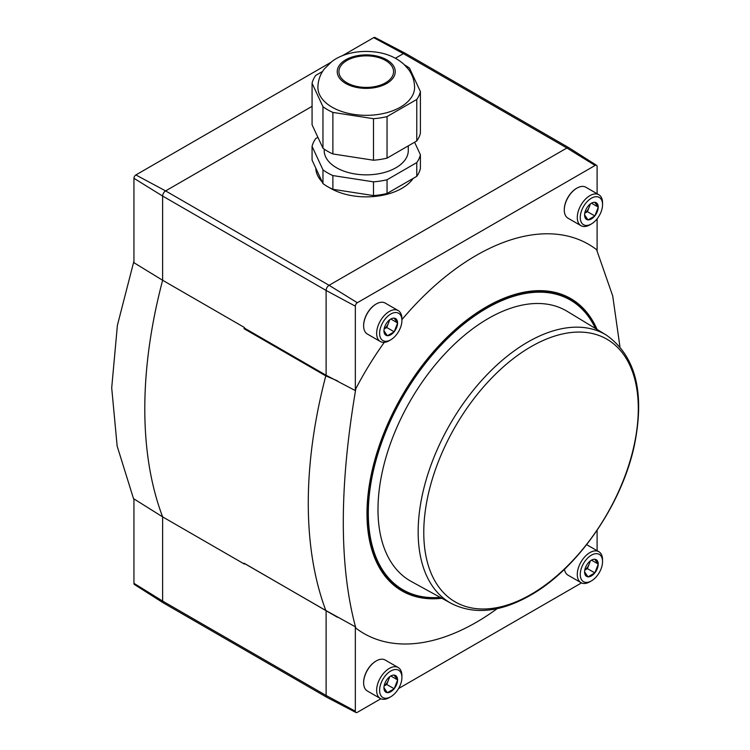 <?xml version="1.0" encoding="UTF-8"?>
<svg xmlns="http://www.w3.org/2000/svg" width="750" height="750" viewBox="0 0 750 750"><rect width="100%" height="100%" fill="white"/><g stroke="black" fill="none" stroke-linecap="round" stroke-linejoin="round"><path stroke-width="1.12" d="M584.766 570.159L587.409 568.631L594.834 572.916L587.972 576.881L584.597 571.847A9.628 5.559 -60 0 1 587.916 563.306L588.094 563.091A9.628 5.559 -60 0 1 591.403 560.175A9.628 5.559 -60 0 1 594.722 559.256L598.209 563.991A9.628 5.559 -60 0 0 594.9 559.275M587.916 576.797A9.628 5.559 -60 0 1 584.597 572.081M594.722 572.991A9.628 5.559 -60 0 1 588.094 576.816M598.209 564.225L594.9 572.766A9.628 5.559 -60 0 0 598.209 564.225L598.209 563.991M384.122 685.997L386.766 684.469L394.2 688.762L387.328 692.719L383.953 687.694A9.628 5.559 -60 0 1 387.272 679.144L387.45 678.928A9.628 5.559 -60 0 1 390.759 676.013A9.628 5.559 -60 0 1 394.078 675.094L397.566 679.828A9.628 5.559 -60 0 0 394.256 675.112M387.272 692.644A9.628 5.559 -60 0 1 383.953 687.919M394.078 688.828A9.628 5.559 -60 0 1 387.45 692.653M397.566 680.062L394.256 688.612A9.628 5.559 -60 0 0 397.566 680.062L397.566 679.828M384.122 329.034L386.766 327.506L394.2 331.8L387.328 335.756L383.953 330.722A9.628 5.559 -60 0 1 387.272 322.181L387.45 321.966A9.628 5.559 -60 0 1 390.759 319.05A9.628 5.559 -60 0 1 394.078 318.131L397.566 322.866A9.628 5.559 -60 0 0 394.256 318.15M387.272 335.672A9.628 5.559 -60 0 1 383.953 330.956M394.078 331.866A9.628 5.559 -60 0 1 387.45 335.691M397.566 323.1L394.256 331.65A9.628 5.559 -60 0 0 397.566 323.1L397.566 322.866M584.766 213.197L587.409 211.669L594.834 215.953L587.972 219.919L584.597 214.884A9.628 5.559 -60 0 1 587.916 206.344L588.094 206.119A9.628 5.559 -60 0 1 591.403 203.212A9.628 5.559 -60 0 1 594.722 202.294L598.209 207.028A9.628 5.559 -60 0 0 594.9 202.312M587.916 219.834A9.628 5.559 -60 0 1 584.597 215.119M594.722 216.028A9.628 5.559 -60 0 1 588.094 219.853M598.209 207.263L594.9 215.803A9.628 5.559 -60 0 0 598.209 207.263L598.209 207.028M133.941 583.312L162.628 601.069L162.628 516.872L133.941 498.9L133.941 583.312A2.737 1.575 120 0 0 134.475 584.541L163.444 602.962A4.2 2.428 120 0 0 163.5 603L326.981 697.388A4.2 2.428 120 0 0 327.037 697.416L355.95 712.5A2.812 1.622 -60 0 1 355.341 711.197L355.341 626.794L326.109 610.65L326.109 695.456A4.2 2.428 120 0 0 326.981 697.388M326.109 610.65L244.369 563.456L244.369 564.066A428.775 247.556 -60 0 1 244.041 563.194L337.462 617.288M330.759 62.428L135.872 174.947A2.737 1.575 120 0 0 133.941 178.294L133.941 262.706L162.628 280.266A428.775 247.556 120 0 0 162.628 516.872L244.369 564.066M597.103 550.697L597.103 530.269M312.075 106.341L165.6 190.912L329.081 285.3L566.878 148.003A4.2 2.428 -60 0 1 568.987 147.797A4.2 2.428 -60 0 1 569.034 147.825L596.559 165.328A2.812 1.622 -60 0 1 597.103 166.594L597.103 193.734M357.319 302.738L329.081 285.3A4.2 2.428 120 0 0 326.109 290.447L326.109 375.253L355.341 390.581L355.341 306.178A2.812 1.622 -60 0 1 357.319 302.738L595.125 165.45L566.878 148.003L403.397 53.616L395.372 58.247M373.669 37.65A2.737 1.575 -60 0 1 375.009 37.5L405.45 53.381A4.2 2.428 -60 0 0 403.397 53.616L373.669 37.65L342.094 55.884M597.103 250.763L597.103 218.841M363.637 325.622A17.344 10.012 -60 0 1 363.637 325.416A17.344 10.012 -60 0 1 375.9 304.172A17.344 10.012 -60 0 1 376.088 304.069M564.281 209.784A17.344 10.012 -60 0 1 564.281 209.569A17.344 10.012 -60 0 1 576.544 188.334A17.344 10.012 -60 0 1 576.731 188.231M355.341 390.581A427.387 246.75 -60 0 1 355.847 388.65A224.691 129.722 -60 0 1 384.291 342.338M401.906 319.641A224.691 129.722 -60 0 1 596.597 249.656L612.722 295.95L619.941 346.725M595.125 165.45A2.812 1.622 -60 0 1 596.559 165.328M363.637 682.584A17.344 10.012 -60 0 1 363.637 682.378A17.344 10.012 -60 0 1 375.9 661.134A17.344 10.012 -60 0 1 376.088 661.031M380.859 698.756L357.319 712.341A2.812 1.622 -60 0 1 355.95 712.5M581.503 582.919L398.597 688.509M497.203 608.634A224.691 129.722 -60 0 1 355.847 628.125A427.387 246.75 -60 0 1 355.341 626.794M326.109 375.253L244.369 328.059A224.691 129.722 -60 0 0 244.041 328.697L325.781 375.891L337.462 380.841M325.781 375.891A428.775 247.556 120 0 0 325.781 610.388M355.847 628.125C339.113 566.616 339.113 486.797 355.847 388.65M244.041 328.697A428.775 247.556 -60 0 1 244.369 327.459L244.369 328.059M135.872 174.947L165.6 190.912A4.2 2.428 120 0 0 162.628 196.059L162.628 280.266L244.369 327.459M133.941 261.075L117.394 325.322L111.703 387.844L117.15 446.109L133.603 498.891M441.891 598.284A168.778 97.444 -60 0 1 395.906 586.875A168.778 97.444 -60 0 1 366.984 513.628A168.778 97.444 -60 0 1 486.328 306.919A168.778 97.444 -60 0 1 597.094 329.475M405.45 53.381A4.2 2.428 -60 0 1 405.497 53.409L568.987 147.797M355.341 711.197L326.109 695.456L162.628 601.069A4.2 2.428 120 0 0 163.444 602.962M437.512 597.534A167.934 96.956 -60 0 1 390.094 580.884A167.934 96.956 -60 0 1 366.984 513.291M486.028 307.097A167.934 96.956 -60 0 1 556.125 293.316A167.934 96.956 -60 0 1 594.253 326.053M392.062 581.906A166.237 95.981 -60 0 1 387.806 578.484M552.9 292.528A166.237 95.981 -60 0 1 557.991 294.506M602.55 204.637A15.759 9.103 -60 0 1 591.403 223.941A15.759 9.103 -60 0 1 580.256 217.509A15.759 9.103 -60 0 1 591.403 198.206A15.759 9.103 -60 0 1 602.55 204.637L602.55 202.922A17.869 10.312 -60 0 0 598.856 194.747L585.844 187.238A17.869 10.312 -60 0 0 576.919 188.119A17.869 10.312 -60 0 0 564.281 210A17.869 10.312 -60 0 0 567.984 218.184L580.988 225.684A17.869 10.312 -60 0 1 580.988 205.059A17.869 10.312 -60 0 1 598.856 194.747M591.403 223.941L589.922 224.803A17.869 10.312 -60 0 1 580.988 225.684M602.55 561.6A15.759 9.103 -60 0 1 591.403 580.913A15.759 9.103 -60 0 1 580.256 574.472A15.759 9.103 -60 0 1 591.403 555.169A15.759 9.103 -60 0 1 602.55 561.6L602.55 559.884A17.869 10.312 -60 0 0 598.856 551.709L586.641 544.65M591.403 580.913L589.922 581.766A17.869 10.312 -60 0 1 580.988 582.647A17.869 10.312 -60 0 1 580.988 562.022A17.869 10.312 -60 0 1 598.856 551.709M580.988 582.647L567.984 575.147A17.869 10.312 -60 0 1 564.459 569.278M401.906 677.438A15.759 9.103 -60 0 1 390.759 696.75A15.759 9.103 -60 0 1 379.613 690.309A15.759 9.103 -60 0 1 390.759 671.006A15.759 9.103 -60 0 1 401.906 677.438L401.906 675.722A17.869 10.312 -60 0 0 398.212 667.547L385.209 660.037A17.869 10.312 -60 0 0 376.275 660.919A17.869 10.312 -60 0 0 363.637 682.8A17.869 10.312 -60 0 0 367.341 690.984L380.344 698.494A17.869 10.312 -60 0 1 380.344 677.859A17.869 10.312 -60 0 1 398.212 667.547M390.759 696.75L389.278 697.603A17.869 10.312 -60 0 1 380.344 698.494M401.906 320.475A15.759 9.103 -60 0 1 390.759 339.788A15.759 9.103 -60 0 1 379.613 333.347A15.759 9.103 -60 0 1 390.759 314.044A15.759 9.103 -60 0 1 401.906 320.475L401.906 318.759A17.869 10.312 -60 0 0 398.212 310.584L385.209 303.075A17.869 10.312 -60 0 0 376.275 303.956A17.869 10.312 -60 0 0 363.637 325.837A17.869 10.312 -60 0 0 367.341 334.022L380.344 341.531A17.869 10.312 -60 0 1 380.344 320.897A17.869 10.312 -60 0 1 398.212 310.584M390.759 339.788L389.278 340.641A17.869 10.312 -60 0 1 380.344 341.531M589.866 204.309A8.409 4.856 -60 0 1 589.125 207.244L590.438 203.85M587.409 211.669L589.125 207.244A8.409 4.856 -60 0 1 584.775 213.122M591.534 203.222L598.266 207.112M389.222 320.147A8.409 4.856 -60 0 1 388.481 323.081L389.794 319.688M386.766 327.506L388.481 323.081A8.409 4.856 -60 0 1 384.131 328.959M390.891 319.059L397.631 322.95M389.222 677.109A8.409 4.856 -60 0 1 388.481 680.044L389.794 676.65M386.766 684.469L388.481 680.044A8.409 4.856 -60 0 1 384.131 685.922M390.891 676.022L397.631 679.913M589.866 561.272A8.409 4.856 -60 0 1 589.125 564.206L590.438 560.812M587.409 568.631L589.125 564.206A8.409 4.856 -60 0 1 584.775 570.084M591.534 560.184L598.266 564.075M451.219 603.403L411.262 581.466A155.963 90.047 -60 0 1 410.297 400.828A155.963 90.047 -60 0 1 567.206 311.353L606.188 334.988A154.987 89.484 -60 0 0 450.253 423.9A154.987 89.484 -60 0 0 451.219 603.403C474.094 614.981 500.419 612.319 530.212 595.406C577.594 568.837 622.041 504.525 634.462 444.891C645.019 392.344 635.597 355.716 606.188 334.988M440.203 597.356A167.306 96.6 -60 0 1 402.966 589.791A167.306 96.6 -60 0 1 402.966 396.6A167.306 96.6 -60 0 1 570.281 300.009A167.306 96.6 -60 0 1 595.434 328.472M402.966 589.791L402.075 589.275A167.306 96.6 -60 0 1 390.459 580.369A167.306 96.6 -60 0 1 402.075 396.084A167.306 96.6 -60 0 1 555.862 293.878A167.306 96.6 -60 0 1 569.381 299.494L570.281 300.009M317.887 137.306L315.712 138.562A54.647 31.547 0 0 0 312.075 146.391L312.075 160.125L322.959 183.572A54.647 31.547 0 0 0 332.878 189.3L373.491 195.581A54.647 31.547 0 0 0 387.047 193.481L416.775 176.325A54.647 31.547 0 0 0 420.403 168.488L420.403 154.763L414.591 142.228M322.959 183.572L322.959 169.838A54.647 31.547 0 0 0 332.878 175.566L373.491 181.847A54.647 31.547 0 0 0 387.047 179.756L387.047 193.481M332.878 189.3L332.878 175.566M416.775 176.325L416.775 162.591A54.647 31.547 0 0 0 420.403 154.763M373.491 195.581L373.491 181.847M408.281 145.875L408.281 150.581A42.038 24.272 180 0 1 366.244 174.853A42.038 24.272 180 0 1 324.206 150.581L324.206 149.119M312.075 146.391L322.959 169.838M416.775 162.591L387.047 179.756M322.594 71.438L315.712 75.412A54.647 31.547 0 0 0 312.075 83.241L312.075 124.772L322.959 148.219A54.647 31.547 0 0 0 332.878 153.947L373.491 160.228A54.647 31.547 0 0 0 387.047 158.128L416.775 140.972A54.647 31.547 0 0 0 420.403 133.134L420.403 91.603L409.528 68.166A54.647 31.547 0 0 0 404.606 64.95M312.075 83.241L322.959 106.688L322.959 148.219M322.959 106.688A54.647 31.547 0 0 0 332.878 112.416L332.878 153.947M332.878 112.416L373.491 118.697L373.491 160.228M373.491 118.697A54.647 31.547 0 0 0 387.047 116.597L387.047 158.128M387.047 116.597L416.775 99.441L416.775 140.972M416.775 99.441A54.647 31.547 0 0 0 420.403 91.603M317.897 87.422A48.347 27.909 0 0 0 347.738 113.213A48.347 27.909 0 0 0 400.425 107.156A48.347 27.909 0 0 0 414.581 87.422C414.469 80.531 412.322 74.353 408.131 68.906L403.875 64.266C397.622 58.716 390.056 54.966 381.188 52.997C359.775 48.562 341.062 54.159 331.716 61.688L324.309 68.963C320.147 74.4 318.009 80.55 317.897 87.422M385.566 82.791A27.328 15.778 0 0 0 393.562 71.634A27.328 15.778 0 0 0 366.244 55.856A27.328 15.778 0 0 0 338.916 71.634A27.328 15.778 0 0 0 355.781 86.212A27.328 15.778 0 0 0 385.566 82.791M329.147 187.472A50.447 29.128 0 0 0 401.906 188.334A50.447 29.128 0 0 0 413.194 178.387M315.797 168.15A50.447 29.128 0 0 0 322.2 181.941M133.941 178.294L162.628 196.059L326.109 290.447L355.341 306.178M531.028 594.394A151.688 87.581 -60 0 1 438.141 462.244A151.688 87.581 -60 0 1 623.925 354.984A151.688 87.581 -60 0 1 531.028 594.394M386.363 576.319A165.825 95.738 -60 0 1 383.934 573.759L390.459 580.369M550.303 292.359L546.891 291.534A165.825 95.738 -60 0 1 550.303 292.359L555.862 293.878M386.747 83.475A29.006 16.744 0 0 0 373.744 55.462A29.006 16.744 0 0 0 338.222 75.966A29.006 16.744 0 0 0 386.747 83.475"/></g></svg>
